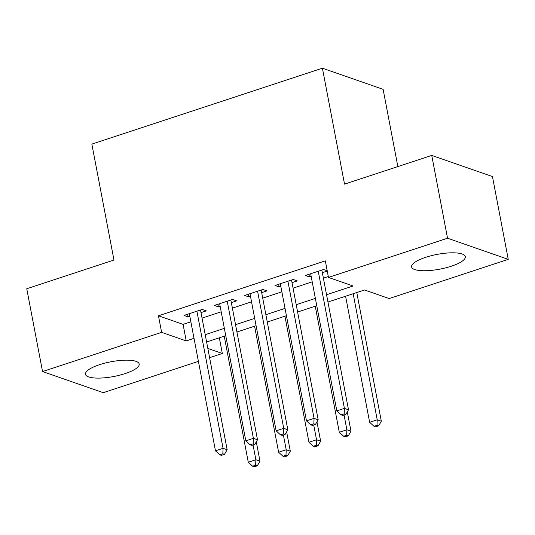 <?xml version="1.0" encoding="UTF-8"?>
<svg xmlns="http://www.w3.org/2000/svg" width="535" height="535" viewBox="0 0 535 535"><rect width="100%" height="100%" fill="white"/><g stroke="black" fill="none" stroke-linecap="round" stroke-linejoin="round"><path stroke-width="0.8" d="M99.537 364.683A27.352 7.497 -10.8 0 1 139.2 364.007A27.352 7.497 -10.8 0 1 125.136 373.59A27.352 7.497 -10.8 0 1 85.473 374.259A27.352 7.497 -10.8 0 1 99.537 364.683M425.659 257.322A27.352 7.497 -10.8 0 1 465.323 256.653A27.352 7.497 -10.8 0 1 451.259 266.229A27.352 7.497 -10.8 0 1 411.596 266.898A27.352 7.497 -10.8 0 1 425.659 257.322M397.853 166.579L383.12 89.332L322.411 68.206L91.853 144.109L113.968 260.037L26.75 288.746L42.546 371.551L161.617 332.355L186.227 340.922L194.018 338.354M322.411 68.206L344.527 184.134L431.745 155.424L492.454 176.55L508.25 259.355L389.179 298.557L364.569 289.99L327.948 302.041M219.33 337.799L222.326 353.481L209.593 357.674M198.405 361.359L103.255 392.683L42.546 371.551M200.999 312.621L206.309 310.875L202.21 309.444L184.007 315.436L188.106 316.867L189.811 316.305M231.341 302.636L236.644 300.884L232.544 299.46L214.341 305.452L218.447 306.883L220.152 306.321M261.675 292.645L266.985 290.9L262.879 289.475L244.682 295.467L248.782 296.892L250.487 296.33M292.01 282.661L297.32 280.915L293.22 279.484L275.017 285.476L279.116 286.907L280.822 286.345M326.557 294.725L353.08 285.991L328.47 277.424L325.313 260.866L158.46 315.79L183.07 324.357L190.861 321.796M202.049 318.111L221.196 311.805M232.384 308.127L251.537 301.82M262.718 298.135L281.871 291.836M293.06 288.151L312.206 281.845M323.394 278.16L328.303 276.548M327.199 270.77L323.555 269.5L305.351 275.492L309.457 276.916L311.163 276.354M322.351 272.676L327.26 271.058M431.745 155.424L447.541 238.229L508.25 259.355M158.46 315.79L161.617 332.355M328.47 277.424L447.541 238.229M205.206 334.669L224.359 328.37M235.547 324.685L254.693 318.378M265.882 314.7L285.028 308.394M296.216 304.709L315.369 298.41M207.834 348.439L222.326 353.481M316.76 305.726L297.614 312.032M286.426 315.71L267.279 322.016M256.091 325.701L236.938 332.001M225.75 335.686L206.604 341.992M183.07 324.357L186.227 340.922M308.956 274.308L309.457 276.916M278.621 284.292L279.116 286.907M248.28 294.277L248.782 296.892M217.946 304.268L218.447 306.883M187.611 314.252L188.106 316.867M318.245 271.245L344.406 408.372L336.823 410.873L310.661 273.746M321.849 270.061L348.506 409.803L344.406 408.372L344.179 413.856L341.149 414.852L342.788 415.428L345.824 414.431L344.179 413.856M345.824 414.431L348.506 409.803M336.823 410.873L341.149 414.852M345.59 296.236L369.638 422.289L377.222 419.794L381.321 421.219L356.778 292.551M376.994 425.278L373.965 426.275L375.603 426.85L378.64 425.847L376.994 425.278L377.222 419.794L353.174 293.742M373.965 426.275L369.638 422.289M381.321 421.219L378.64 425.847M287.91 281.236L314.065 418.363L306.481 420.858L280.327 283.731M291.515 280.046L318.171 419.788L314.065 418.363L313.844 423.84L310.808 424.843L312.453 425.412L315.483 424.415L313.844 423.84M315.483 424.415L318.171 419.788M306.481 420.858L310.808 424.843M257.576 291.221L283.731 428.348L276.147 430.842L249.985 293.715M261.174 290.037L287.83 429.772L283.731 428.348L283.51 433.832L280.474 434.828L282.112 435.403L285.148 434.4L283.51 433.832M285.148 434.4L287.83 429.772M276.147 430.842L280.474 434.828M227.235 301.205L253.396 438.332L245.812 440.833L219.651 303.706M230.839 300.021L257.495 439.763L253.396 438.332L253.169 443.816L250.139 444.819L251.778 445.387L254.814 444.391L253.169 443.816M254.814 444.391L257.495 439.763M245.812 440.833L250.139 444.819M196.9 311.196L223.055 448.323L215.471 450.818L189.316 313.691M200.505 310.006L227.161 449.748L223.055 448.323L222.834 453.807L219.798 454.803L221.443 455.372L224.473 454.375L222.834 453.807M224.473 454.375L227.161 449.748M215.471 450.818L219.798 454.803M315.249 306.221L339.297 432.28L346.881 429.779L350.987 431.21L347.295 411.883M346.66 435.263L343.624 436.266L345.269 436.834L348.298 435.838L346.66 435.263L346.881 429.779L344.065 415.006M343.624 436.266L339.297 432.28M350.987 431.21L348.298 435.838M284.914 316.212L308.962 442.264L316.546 439.77L320.646 441.194L316.961 421.874M316.325 445.254L313.289 446.25L314.928 446.819L317.964 445.822L316.325 445.254L316.546 439.77L313.724 424.991M313.289 446.25L308.962 442.264M320.646 441.194L317.964 445.822M254.58 326.196L278.621 452.249L286.212 449.754L290.311 451.186L286.626 431.859M285.984 455.238L282.955 456.235L284.593 456.81L287.629 455.807L285.984 455.238L286.212 449.754L283.389 434.982M282.955 456.235L278.621 452.249M290.311 451.186L287.629 455.807M224.239 336.187L248.287 462.24L255.87 459.739L259.977 461.17L256.285 441.843M255.65 465.223L252.614 466.226L254.259 466.794L257.288 465.798L255.65 465.223L255.87 459.739L253.055 444.966M252.614 466.226L248.287 462.24M259.977 461.17L257.288 465.798"/></g></svg>
